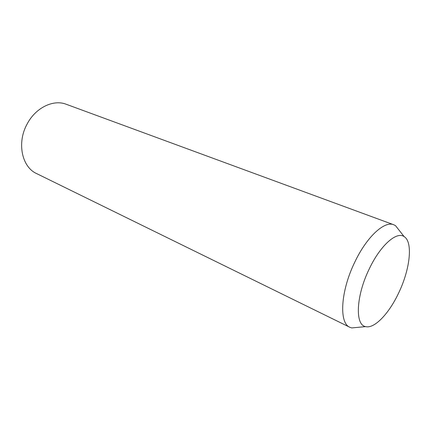 <?xml version="1.0" encoding="UTF-8"?>
<svg xmlns="http://www.w3.org/2000/svg" width="431" height="431" viewBox="0 0 431 431"><rect width="100%" height="100%" fill="white"/><g stroke="black" fill="none" stroke-linecap="round" stroke-linejoin="round"><path stroke-width="0.65" d="M358.36 327.307L351.707 327.937L349.864 327.285C338.831 323.099 340.544 291.076 354.869 261.962C366.792 236.764 384.479 220.667 393.74 224.75L395.486 225.628L399.623 230.881M398.713 292.848C389.15 313.38 374.469 328.982 365.644 326.612C354.869 325.119 355.995 295.957 369.227 268.976C380.293 245.438 396.665 231.048 404.149 236.624C413.205 242.028 410.032 269.434 398.713 292.848M349.864 327.285L36.597 173.574C21.879 167.066 16.653 142.785 27.126 124.02C35.622 107.642 53.412 99.157 66.25 104.28L393.74 224.75M365.644 326.612L351.707 327.937M404.149 236.624L395.486 225.628"/></g></svg>
